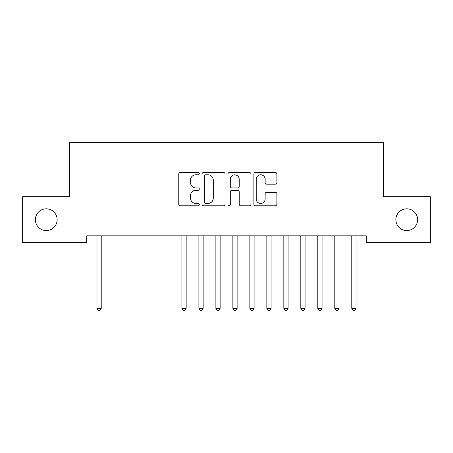 <?xml version="1.0" encoding="UTF-8"?>
<svg xmlns="http://www.w3.org/2000/svg" width="453" height="453" viewBox="0 0 453 453"><rect width="100%" height="100%" fill="white"/><g stroke="black" fill="none" stroke-linecap="round" stroke-linejoin="round"><path stroke-width="0.68" d="M199.32 173.601A1.166 1.166 0 0 0 198.154 172.434L180.436 172.434A1.665 1.665 0 0 0 178.771 174.105L178.771 204.116A1.665 1.665 0 0 0 180.436 205.787L198.154 205.787A1.166 1.166 0 0 0 199.32 204.62A1.166 1.166 0 0 0 198.154 203.448L195.86 203.448A5.334 5.334 0 0 1 190.526 198.114L190.526 195.611A5.334 5.334 0 0 1 195.86 190.277L198.154 190.277A1.166 1.166 0 0 0 199.32 189.111A1.166 1.166 0 0 0 198.154 187.944L195.86 187.944A5.334 5.334 0 0 1 190.526 182.61L190.526 180.107A5.334 5.334 0 0 1 195.86 174.773L198.154 174.773A1.166 1.166 0 0 0 199.32 173.601M395.865 219.688A10.872 10.872 0 0 0 406.737 230.56A10.872 10.872 0 0 0 417.609 219.688A10.872 10.872 0 0 0 406.737 208.816A10.872 10.872 0 0 0 395.865 219.688M35.391 219.688A10.872 10.872 0 0 0 46.263 230.56A10.872 10.872 0 0 0 57.135 219.688A10.872 10.872 0 0 0 46.263 208.816A10.872 10.872 0 0 0 35.391 219.688M275.231 184.19A1.665 1.665 0 0 0 276.896 182.525L276.896 174.105A1.665 1.665 0 0 0 275.231 172.434L255.554 172.434A1.665 1.665 0 0 0 253.89 174.105L253.89 204.116A1.665 1.665 0 0 0 255.554 205.787L275.231 205.787A1.665 1.665 0 0 0 276.896 204.116L276.896 193.946A1.665 1.665 0 0 0 275.231 192.276L266.811 192.276A1.665 1.665 0 0 0 265.141 193.946L265.141 198.992A4.462 4.462 0 0 1 260.685 203.448A4.462 4.462 0 0 1 256.222 198.992L256.222 179.229A4.462 4.462 0 0 1 260.685 174.773A4.462 4.462 0 0 1 265.141 179.229L265.141 182.525A1.665 1.665 0 0 0 266.811 184.19L275.231 184.19M366.307 235.826L86.693 235.826L86.693 242.621L22.65 242.621L22.65 196.755L69.705 196.755L69.705 142.395L383.295 142.395L383.295 196.755L430.35 196.755L430.35 242.621L366.307 242.621L366.307 235.826M225.039 174.105A1.665 1.665 0 0 0 223.374 172.434L203.697 172.434A1.665 1.665 0 0 0 202.032 174.105L202.032 204.116A1.665 1.665 0 0 0 203.697 205.787L223.374 205.787A1.665 1.665 0 0 0 225.039 204.116L225.039 174.105M229.626 172.434L249.303 172.434A1.665 1.665 0 0 1 250.968 174.105L250.968 204.116A1.665 1.665 0 0 1 249.303 205.787L240.883 205.787A1.665 1.665 0 0 1 239.212 204.116L239.212 191.947A1.665 1.665 0 0 0 237.548 190.277L231.959 190.277A1.665 1.665 0 0 0 230.294 191.947L230.294 204.62A1.166 1.166 0 0 1 229.127 205.787A1.166 1.166 0 0 1 227.961 204.62L227.961 174.105A1.665 1.665 0 0 1 229.626 172.434M205.532 174.773A1.166 1.166 0 0 0 204.365 175.94L204.365 202.281A1.166 1.166 0 0 0 205.532 203.448L207.95 203.448A5.334 5.334 0 0 0 213.284 198.114L213.284 180.107A5.334 5.334 0 0 0 207.95 174.773L205.532 174.773M239.212 179.314A4.462 4.462 0 0 0 234.756 174.852A4.462 4.462 0 0 0 230.294 179.314L230.294 186.274A1.665 1.665 0 0 0 231.959 187.944L237.548 187.944A1.665 1.665 0 0 0 239.212 186.274L239.212 179.314M96.749 235.826L96.846 236.075A1.699 1.699 -179.2 0 1 96.97 236.709L96.97 308.397L101.217 308.397L101.217 236.709A1.699 1.699 -179.2 0 1 101.342 236.075L101.438 235.826M101.217 308.397L99.943 310.605L98.244 310.605L96.97 308.397M181.687 235.826L181.783 236.075A1.699 1.699 -179.2 0 1 181.908 236.709L181.908 308.397L186.155 308.397L186.155 236.709A1.699 1.699 -179.2 0 1 186.279 236.075L186.376 235.826M186.155 308.397L184.881 310.605L183.182 310.605L181.908 308.397M198.674 235.826L198.771 236.075A1.699 1.699 -179.2 0 1 198.895 236.709L198.895 308.397L203.142 308.397L203.142 236.709A1.699 1.699 -179.2 0 1 203.267 236.075L203.363 235.826M203.142 308.397L201.868 310.605L200.169 310.605L198.895 308.397M215.662 235.826L215.758 236.075A1.699 1.699 -179.2 0 1 215.883 236.709L215.883 308.397L220.13 308.397L220.13 236.709A1.699 1.699 -179.2 0 1 220.254 236.075L220.351 235.826M220.13 308.397L218.856 310.605L217.157 310.605L215.883 308.397M232.649 235.826L232.746 236.075A1.699 1.699 -179.2 0 1 232.87 236.709L232.87 308.397L237.117 308.397L237.117 236.709A1.699 1.699 -179.2 0 1 237.242 236.075L237.338 235.826M237.117 308.397L235.843 310.605L234.144 310.605L232.87 308.397M249.637 235.826L249.733 236.075A1.699 1.699 -179.2 0 1 249.858 236.709L249.858 308.397L254.105 308.397L254.105 236.709A1.699 1.699 -179.2 0 1 254.229 236.075L254.326 235.826M254.105 308.397L252.831 310.605L251.132 310.605L249.858 308.397M266.624 235.826L266.721 236.075A1.699 1.699 -179.2 0 1 266.845 236.709L266.845 308.397L271.092 308.397L271.092 236.709A1.699 1.699 -179.2 0 1 271.217 236.075L271.313 235.826M271.092 308.397L269.818 310.605L268.119 310.605L266.845 308.397M283.612 235.826L283.708 236.075A1.699 1.699 -179.2 0 1 283.833 236.709L283.833 308.397L288.08 308.397L288.08 236.709A1.699 1.699 -179.2 0 1 288.204 236.075L288.301 235.826M288.08 308.397L286.806 310.605L285.107 310.605L283.833 308.397M300.599 235.826L300.696 236.075A1.699 1.699 -179.2 0 1 300.82 236.709L300.82 308.397L305.067 308.397L305.067 236.709A1.699 1.699 -179.2 0 1 305.192 236.075L305.288 235.826M305.067 308.397L303.793 310.605L302.094 310.605L300.82 308.397M317.587 235.826L317.683 236.075A1.699 1.699 -179.2 0 1 317.808 236.709L317.808 308.397L322.055 308.397L322.055 236.709A1.699 1.699 -179.2 0 1 322.179 236.075L322.276 235.826M322.055 308.397L320.781 310.605L319.082 310.605L317.808 308.397M334.574 235.826L334.671 236.075A1.699 1.699 -179.2 0 1 334.795 236.709L334.795 308.397L339.042 308.397L339.042 236.709A1.699 1.699 -179.2 0 1 339.167 236.075L339.263 235.826M339.042 308.397L337.768 310.605L336.069 310.605L334.795 308.397M351.562 235.826L351.658 236.075A1.699 1.699 -179.2 0 1 351.783 236.709L351.783 308.397L356.03 308.397L356.03 236.709A1.699 1.699 -179.2 0 1 356.154 236.075L356.251 235.826M356.03 308.397L354.756 310.605L353.057 310.605L351.783 308.397"/></g></svg>
